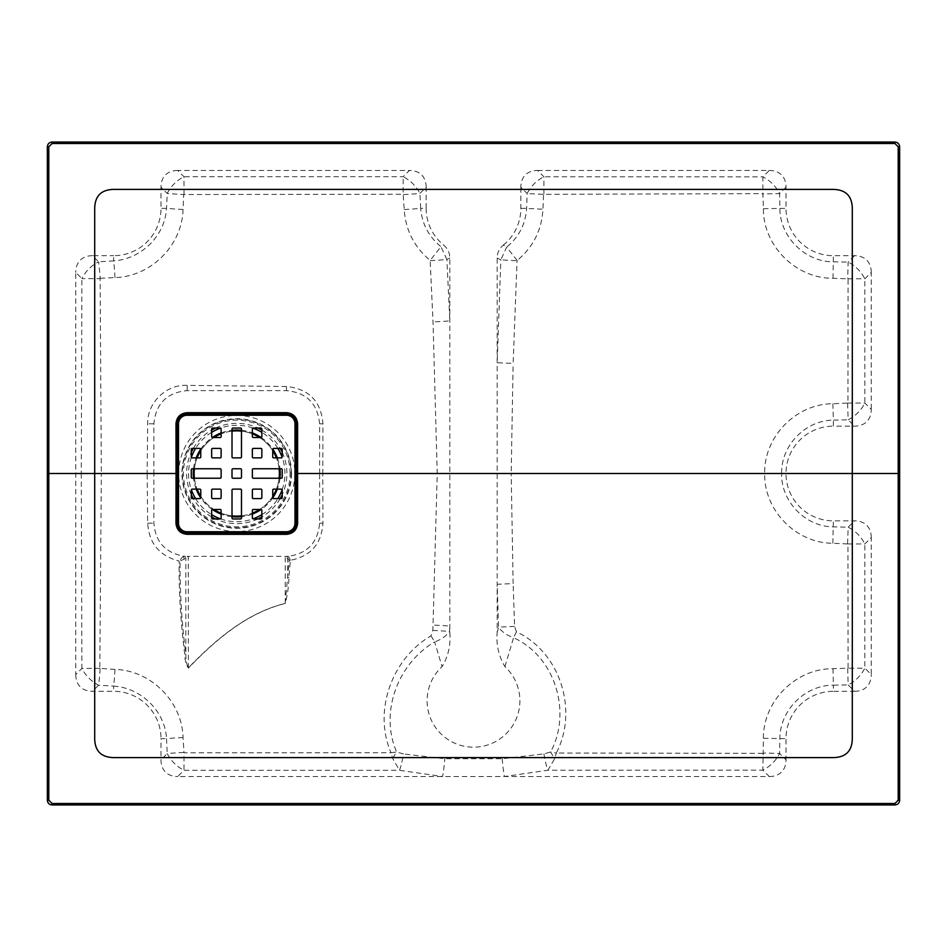<?xml version="1.0" encoding="UTF-8"?>
<svg xmlns="http://www.w3.org/2000/svg" width="947" height="947" viewBox="0 0 947 947"><rect width="100%" height="100%" fill="white"/><g stroke="black" fill="none" stroke-linecap="round" stroke-linejoin="round"><path stroke-width="0.71" stroke-dasharray="4.74 3.55" d="M847.612 403.386L848.145 419.793C855.508 416.005 861.083 410.418 864.871 403.043L864.848 278.82C861.06 271.458 855.484 265.882 848.11 262.082L833.36 261.846C804.903 261.893 779.831 236.738 779.866 208.34L779.63 193.59C775.83 186.228 770.254 180.64 762.88 176.852L543.898 176.769C536.535 180.546 530.947 186.121 527.148 193.496A23.202 0.829 2 0 0 543.542 194.324L762.868 193.65L763.412 208.695C763.057 245.758 795.882 278.643 833.017 278.288L848.062 278.832L847.944 403.043L832.839 403.742C796.096 403.753 763.838 436.685 764.679 473.5C763.827 510.255 796.025 543.235 832.839 543.258L847.944 543.957L848.062 668.168L833.017 668.712C795.942 668.345 763.057 701.171 763.412 738.305L762.88 770.148L769.272 776.54L177.728 776.54L183.978 770.29L399.504 770.302A18.94 3.374 -79.6 0 0 403.41 753.942L396.651 751.977C379.274 712.475 397.941 663.314 434.673 641.912L442.071 666.641C448.298 656.283 450.879 644.871 449.825 632.383L449.825 258.081C449.766 252.802 447.706 248.469 443.646 245.084L440.959 246.705C428.778 236.726 422.019 223.942 420.669 208.34L426.15 208.34A47.35 47.35 0 0 0 443.646 245.084M543.886 193.993L543.898 176.769L537.588 170.46A41.005 23.675 -135 0 0 520.85 187.198L527.148 193.496L526.603 208.34C525.561 224.155 518.92 237.07 506.692 247.084L503.354 245.084C499.306 248.457 497.234 252.79 497.175 258.081L497.175 632.383C496.086 644.718 498.667 656.141 504.929 666.641A46.403 46.403 0 0 1 506.763 733.132A46.403 46.403 0 0 1 440.237 733.132A46.403 46.403 0 0 1 442.071 666.641M184.014 194.206L183.978 176.71L177.728 170.46L409.412 170.46L403.173 176.698L183.978 176.71C176.615 180.498 171.028 186.074 167.228 193.437L166.518 208.34C165.157 235.921 140.925 259.218 113.64 260.887L113.64 255.69A47.35 47.35 0 0 0 160.99 208.34L160.99 187.198L167.228 193.437A23.202 1.089 -177.3 0 0 183.659 194.526L403.162 194.242L404.227 209.536C405.588 230.145 414.23 247.108 430.151 260.401L433.028 321.921L437.23 473.5L433.028 625.079L432.803 630.442L431.003 635.828C391.928 658.567 372.917 710.866 391.04 752.747L184.014 752.794L183.043 737.535C182.226 701.703 150.893 670.287 115.001 669.422A23.202 1.338 93.3 0 1 113.64 686.113C140.949 687.771 165.157 711.138 166.518 738.66L160.99 738.66L160.99 759.802A41.005 23.675 135 0 0 177.728 776.54M115.001 669.422L99.814 668.345L101.341 473.5L147.14 473.5L147.673 523.17C149.022 543.365 159.498 555.984 179.101 561.026C178.865 592.23 180.747 623.351 184.748 654.377C184.783 659.834 185.991 664.403 188.406 668.109C215.324 640.113 246.22 613.301 285.236 603.44C287.486 595.083 288.705 586.442 288.906 577.54L290.362 560.281C310.711 556.303 321.554 543.921 322.927 523.135L322.809 473.5L449.825 473.5M99.814 668.345L81.904 668.428L75.76 674.572L75.76 272.428L81.904 278.572L81.276 473.5L101.341 473.5L100.122 278.3A23.202 1.492 -93.7 0 0 98.618 261.81C91.267 265.61 85.692 271.197 81.904 278.572L99.814 278.655M100.122 278.3L115.001 277.578C150.845 276.702 182.215 245.38 183.043 209.465L183.659 194.526M289.155 560.174L290.362 560.281L288.586 556.291C307.574 553.427 317.908 542.394 319.613 523.218L319.613 473.5L322.809 473.5L322.927 423.865C321.151 401.327 309.006 388.874 286.468 386.506L187.317 385.382C166.329 384.091 147.045 402.7 147.673 423.83L147.14 473.5L153.888 473.5L153.888 523.218C155.367 541.625 165.169 552.598 183.28 556.149L179.101 561.026L180.084 561.05L185.825 558.316L188.275 556.374L187.032 556.363L287.995 556.363L285.225 557.594L287.675 558.328L289.155 560.174L285.225 603.357C246.149 613.206 215.206 640.077 188.275 667.966C186.63 664.013 185.813 659.443 185.825 654.27C181.753 623.292 179.847 592.218 180.084 561.05M537.588 170.46L769.272 170.46L762.88 176.852L762.868 193.65M504.929 666.641L513.558 637.698C507.047 635.449 502.04 631.957 498.548 627.21L497.175 584.299A23.202 0.651 -1.6 0 1 513.132 583.66L511.179 473.5L781.63 473.5C780.979 445.469 805.376 420.302 833.36 420.125L833.36 426.15L854.502 426.15A41.005 23.675 45 0 0 871.24 409.412L864.871 403.043L847.944 403.043M517.18 260.461A23.202 0.722 51.2 0 1 506.692 247.084L500.833 259.798A23.202 0.923 2.3 0 0 517.05 260.709L517.18 260.461C533.161 247.12 541.767 230.026 542.962 209.18L543.542 194.324M762.868 753.35L556.327 753.031C578.51 710.357 560.304 652.27 516.435 631.815L514.6 626.417L513.132 583.66M847.944 543.957L864.871 543.957L871.24 537.588L871.24 674.572L864.848 668.18L864.871 543.957C861.095 536.594 855.508 531.007 848.145 527.207L833.36 526.875C805.329 526.686 780.979 501.484 781.63 473.5M848.062 278.832L864.848 278.82L871.24 272.428L871.24 409.412M47.35 800.215L47.35 146.785A4.735 4.735 0 0 1 52.085 142.05L894.915 142.05A4.735 4.735 0 0 1 899.65 146.785L899.65 800.215A4.735 4.735 0 0 1 894.915 804.95L52.085 804.95A4.735 4.735 0 0 1 47.35 800.215M403.505 194.561A23.202 1.136 -2.8 0 0 419.923 193.425L426.15 187.198L426.15 208.34M426.15 187.198A41.005 23.675 135 0 0 409.412 170.46M177.728 170.46A41.005 23.675 -135 0 0 160.99 187.198M115.001 277.578A23.202 1.338 -93.3 0 0 113.64 260.887L98.618 261.81L92.498 255.69L113.64 255.69M92.498 255.69A41.005 23.675 45 0 0 75.76 272.428M75.76 674.572A41.005 23.675 -45 0 0 92.498 691.31L113.64 691.31A47.35 47.35 0 0 1 160.99 738.66M769.272 776.54A41.005 23.675 45 0 0 786.01 759.802L779.63 753.41L779.866 738.66C779.831 710.214 804.95 685.107 833.36 685.154L833.36 691.31A47.35 47.35 0 0 0 786.01 738.66L786.01 759.802M847.731 668.511L848.11 684.918L854.502 691.31L833.36 691.31M854.502 691.31A41.005 23.675 -135 0 0 871.24 674.572M871.24 537.588A41.005 23.675 135 0 0 854.502 520.85L833.36 520.85A47.35 47.35 0 0 1 786.01 473.5A47.35 47.35 0 0 1 833.36 426.15M871.24 272.428A41.005 23.675 135 0 0 854.502 255.69L833.36 255.69A47.35 47.35 0 0 1 786.01 208.34L786.01 187.198A41.005 23.675 -45 0 0 769.272 170.46M503.354 245.084A47.35 47.35 0 0 0 520.85 208.34L520.85 187.198M194.135 473.5A42.615 42.615 0 0 1 258.058 436.591A42.615 42.615 0 0 1 258.058 510.409A42.615 42.615 0 0 1 194.135 473.5M319.613 473.5L319.613 423.783C317.671 403.659 306.615 392.614 286.468 390.638L187.032 390.638C166.909 392.579 155.864 403.635 153.888 423.783L153.888 473.5M288.586 556.291L287.995 556.363M184.156 558.86A4.735 1.278 77.6 0 0 183.28 556.149L187.032 556.363M279.105 468.765A42.615 42.615 0 0 0 276.394 457.875A42.615 42.615 0 0 1 279.105 468.765M272.736 450.677A42.615 42.615 0 0 0 259.573 437.514A42.615 42.615 0 0 1 272.736 450.677M252.376 433.856A42.615 42.615 0 0 0 241.485 431.145A42.615 42.615 0 0 1 252.376 433.856M232.015 431.145A42.615 42.615 0 0 0 221.125 433.856A42.615 42.615 0 0 1 232.015 431.145M213.927 437.514A42.615 42.615 0 0 0 200.764 450.677A42.615 42.615 0 0 1 213.927 437.514M197.106 457.875A42.615 42.615 0 0 0 194.395 468.765A42.615 42.615 0 0 1 197.106 457.875M194.395 478.235A42.615 42.615 0 0 0 197.106 489.126A42.615 42.615 0 0 1 194.395 478.235M200.764 496.323A42.615 42.615 0 0 0 213.927 509.486A42.615 42.615 0 0 1 200.764 496.323M221.125 513.144A42.615 42.615 0 0 0 232.015 515.855A42.615 42.615 0 0 1 221.125 513.144M241.485 515.855A42.615 42.615 0 0 0 252.376 513.144A42.615 42.615 0 0 1 241.485 515.855M259.573 509.486A42.615 42.615 0 0 0 272.736 496.323A42.615 42.615 0 0 1 259.573 509.486M276.394 489.126A42.615 42.615 0 0 0 279.105 478.235A42.615 42.615 0 0 1 276.394 489.126M516.435 631.815A23.202 0.663 116.3 0 0 513.558 637.698C555.321 656.638 572.024 712.239 550.598 752.001L543.957 753.895L502.218 758.76L444.782 758.76L403.41 753.942M184.76 556.28A4.735 1.267 65.8 0 1 185.825 558.316L185.825 654.27L184.748 654.377M188.406 668.109L188.275 556.374M285.236 603.44L285.225 557.594M288.906 577.54L287.675 577.457L287.675 558.328A4.735 1.255 117.3 0 1 288.752 556.469M430.269 260.65A23.202 1.172 -2.9 0 0 446.877 259.466L440.959 246.705L430.151 260.401M404.227 209.536A23.202 1.184 -2.9 0 0 420.669 208.34L419.923 193.425C416.124 186.074 410.548 180.498 403.173 176.698L403.162 194.242M833.017 668.712L833.36 685.154L848.11 684.918C855.472 681.13 861.048 675.554 864.848 668.18L848.062 668.168M502.218 758.76A18.94 1.799 -95.5 0 0 504.396 776.54L547.875 770.231L762.88 770.148C770.242 766.36 775.83 760.784 779.63 753.41L763.211 753.031M183.659 752.474A23.202 1.089 177.3 0 0 167.228 753.563C171.028 760.914 176.604 766.49 183.978 770.29L184.014 752.794M81.276 473.5L81.904 668.428C85.68 675.791 91.255 681.378 98.618 685.19L113.64 686.113L113.64 691.31M431.003 635.828L434.673 641.912C441.136 639.58 446.096 636.112 449.588 631.483L449.825 626.109A23.202 1.006 2.5 0 0 433.028 625.079M449.825 258.081L446.877 259.466L449.825 320.891A23.202 1.006 177.5 0 1 433.028 321.921M432.803 630.442A23.202 1.03 2.6 0 1 449.588 631.483L449.825 632.383M392.567 758.251A18.94 1.965 -56.7 0 0 396.651 751.977L391.04 752.747L392.567 758.251L399.504 770.302L442.604 776.54A18.94 1.799 -84.5 0 0 444.782 758.76M183.043 737.535A23.202 1.125 177.2 0 0 166.518 738.66L167.228 753.563L160.99 759.802M183.043 209.465A23.202 1.125 -177.2 0 1 166.518 208.34L160.99 208.34M100.122 668.7A23.202 1.492 93.7 0 1 98.618 685.19L92.498 691.31M854.502 255.69L848.11 262.082L847.731 278.489M786.01 187.198L779.63 193.59L763.211 193.969M847.612 543.614L848.145 527.207L854.502 520.85M520.85 208.34L526.603 208.34A23.202 0.852 2.1 0 0 542.962 209.18M497.175 258.081L500.833 259.798L497.175 362.701A23.202 0.651 1.6 0 0 513.132 363.34L517.05 260.709M543.957 753.895A18.94 3.374 -100.4 0 0 547.875 770.231L554.67 758.654L556.327 753.031L550.598 752.001A18.94 2.107 -121.7 0 0 554.67 758.654M497.175 632.383L498.548 627.21A23.202 0.817 -2 0 1 514.6 626.417M232.962 489.126L240.538 489.126A0.947 0.947 0 0 1 241.485 490.073L241.485 518.009A0.947 0.947 0 0 1 240.538 518.956L232.962 518.956A0.947 0.947 0 0 1 232.015 518.009L232.015 490.073A0.947 0.947 0 0 1 232.962 489.126M241.485 428.991L241.485 456.928A0.947 0.947 0 0 1 240.538 457.875L232.962 457.875A0.947 0.947 0 0 1 232.015 456.928L232.015 428.991A0.947 0.947 0 0 1 232.962 428.044L240.538 428.044A0.947 0.947 0 0 1 241.485 428.991M192.241 498.596L199.817 498.596A0.947 0.947 0 0 0 200.764 497.649L200.764 490.073A0.947 0.947 0 0 0 199.817 489.126L192.241 489.126A0.947 0.947 0 0 0 191.294 490.073L191.294 497.649A0.947 0.947 0 0 0 192.241 498.596M281.259 448.405L273.683 448.405A0.947 0.947 0 0 0 272.736 449.352L272.736 456.928A0.947 0.947 0 0 0 273.683 457.875L281.259 457.875A0.947 0.947 0 0 0 282.206 456.928L282.206 449.352A0.947 0.947 0 0 0 281.259 448.405M261.846 497.649L261.846 490.073A0.947 0.947 0 0 0 260.899 489.126L253.323 489.126A0.947 0.947 0 0 0 252.376 490.073L252.376 497.649A0.947 0.947 0 0 0 253.323 498.596L260.899 498.596A0.947 0.947 0 0 0 261.846 497.649M252.376 456.928L252.376 449.352A0.947 0.947 0 0 1 253.323 448.405L260.899 448.405A0.947 0.947 0 0 1 261.846 449.352L261.846 456.928A0.947 0.947 0 0 1 260.899 457.875L253.323 457.875A0.947 0.947 0 0 1 252.376 456.928M220.178 448.405L212.602 448.405A0.947 0.947 0 0 0 211.655 449.352L211.655 456.928A0.947 0.947 0 0 0 212.602 457.875L220.178 457.875A0.947 0.947 0 0 0 221.125 456.928L221.125 449.352A0.947 0.947 0 0 0 220.178 448.405M178.51 523.218L178.51 423.783A8.523 8.523 0 0 1 187.032 415.26L286.468 415.26A8.523 8.523 0 0 1 294.99 423.783L294.99 523.218A8.523 8.523 0 0 1 286.468 531.74L187.032 531.74A8.523 8.523 0 0 1 178.51 523.218M261.846 436.567L261.846 428.991A0.947 0.947 0 0 0 260.899 428.044L253.323 428.044A0.947 0.947 0 0 0 252.376 428.991L252.376 436.567A0.947 0.947 0 0 0 253.323 437.514L260.899 437.514A0.947 0.947 0 0 0 261.846 436.567M211.655 436.567L211.655 428.991A0.947 0.947 0 0 1 212.602 428.044L220.178 428.044A0.947 0.947 0 0 1 221.125 428.991L221.125 436.567A0.947 0.947 0 0 1 220.178 437.514L212.602 437.514A0.947 0.947 0 0 1 211.655 436.567M281.259 498.596L273.683 498.596A0.947 0.947 0 0 1 272.736 497.649L272.736 490.073A0.947 0.947 0 0 1 273.683 489.126L281.259 489.126A0.947 0.947 0 0 1 282.206 490.073L282.206 497.649A0.947 0.947 0 0 1 281.259 498.596M212.602 489.126L220.178 489.126A0.947 0.947 0 0 1 221.125 490.073L221.125 497.649A0.947 0.947 0 0 1 220.178 498.596L212.602 498.596A0.947 0.947 0 0 1 211.655 497.649L211.655 490.073A0.947 0.947 0 0 1 212.602 489.126M192.241 448.405L199.817 448.405A0.947 0.947 0 0 1 200.764 449.352L200.764 456.928A0.947 0.947 0 0 1 199.817 457.875L192.241 457.875A0.947 0.947 0 0 1 191.294 456.928L191.294 449.352A0.947 0.947 0 0 1 192.241 448.405M211.655 510.433L211.655 518.009A0.947 0.947 0 0 0 212.602 518.956L220.178 518.956A0.947 0.947 0 0 0 221.125 518.009L221.125 510.433A0.947 0.947 0 0 0 220.178 509.486L212.602 509.486A0.947 0.947 0 0 0 211.655 510.433M261.846 510.433L261.846 518.009A0.947 0.947 0 0 1 260.899 518.956L253.323 518.956A0.947 0.947 0 0 1 252.376 518.009L252.376 510.433A0.947 0.947 0 0 1 253.323 509.486L260.899 509.486A0.947 0.947 0 0 1 261.846 510.433M281.259 478.235L253.323 478.235A0.947 0.947 0 0 1 252.376 477.288L252.376 469.712A0.947 0.947 0 0 1 253.323 468.765L281.259 468.765A0.947 0.947 0 0 1 282.206 469.712L282.206 477.288A0.947 0.947 0 0 1 281.259 478.235M241.485 477.288L241.485 469.712A0.947 0.947 0 0 0 240.538 468.765L232.962 468.765A0.947 0.947 0 0 0 232.015 469.712L232.015 477.288A0.947 0.947 0 0 0 232.962 478.235L240.538 478.235A0.947 0.947 0 0 0 241.485 477.288M192.241 468.765L220.178 468.765A0.947 0.947 0 0 1 221.125 469.712L221.125 477.288A0.947 0.947 0 0 1 220.178 478.235L192.241 478.235A0.947 0.947 0 0 1 191.294 477.288L191.294 469.712A0.947 0.947 0 0 1 192.241 468.765M497.175 473.5L511.179 473.5L513.132 363.34M147.673 523.17L153.888 523.218M322.927 523.135L319.613 523.218M294.825 473.5A58.075 58.075 0 0 1 207.713 523.786A58.075 58.075 0 0 1 207.713 423.214A58.075 58.075 0 0 1 294.825 473.5M153.888 423.783L147.673 423.83M187.032 390.638L187.317 385.382M286.468 390.638L286.468 386.506M319.613 423.783L322.927 423.865M282.135 489.717A48.202 48.202 0 0 0 282.135 457.283M277.897 448.405A48.202 48.202 0 0 0 261.846 432.353M252.967 428.115A48.202 48.202 0 0 0 220.533 428.115M211.655 432.353A48.202 48.202 0 0 0 195.603 448.405M191.365 457.283A48.202 48.202 0 0 0 191.365 489.717M195.603 498.596A48.202 48.202 0 0 0 211.655 514.647M220.533 518.885A48.202 48.202 0 0 0 252.967 518.885M261.846 514.647A48.202 48.202 0 0 0 277.897 498.596M193.531 468.765A43.479 43.479 0 0 1 196.171 457.875M200.74 449.138A43.479 43.479 0 0 1 212.388 437.49M221.125 432.921A43.479 43.479 0 0 1 232.015 430.281M241.485 430.281A43.479 43.479 0 0 1 252.376 432.921M261.112 437.49A43.479 43.479 0 0 1 272.76 449.138M277.329 457.875A43.479 43.479 0 0 1 279.969 468.765M279.969 478.235A43.479 43.479 0 0 1 277.329 489.126M272.76 497.862A43.479 43.479 0 0 1 261.112 509.51M252.376 514.079A43.479 43.479 0 0 1 241.485 516.719M232.015 516.719A43.479 43.479 0 0 1 221.125 514.079M212.388 509.51A43.479 43.479 0 0 1 200.74 497.862M196.171 489.126A43.479 43.479 0 0 1 193.531 478.235M290.066 473.5A53.316 53.316 0 0 0 210.092 427.334A53.316 53.316 0 0 0 210.092 519.666A53.316 53.316 0 0 0 290.066 473.5M282.206 452.311A50.155 50.155 0 0 1 282.206 494.689M280.17 498.596A50.155 50.155 0 0 1 261.846 516.92M257.939 518.956A50.155 50.155 0 0 1 215.561 518.956M211.655 516.92A50.155 50.155 0 0 1 193.33 498.596M191.294 494.689A50.155 50.155 0 0 1 191.294 452.311M193.33 448.405A50.155 50.155 0 0 1 211.655 430.08M215.561 428.044A50.155 50.155 0 0 1 257.939 428.044M261.846 430.08A50.155 50.155 0 0 1 280.17 448.405M291.108 473.5A54.358 54.358 0 0 1 209.571 520.578A54.358 54.358 0 0 1 209.571 426.422A54.358 54.358 0 0 1 291.108 473.5M291.534 473.5A54.784 54.784 0 0 0 209.358 426.055A54.784 54.784 0 0 0 209.358 520.945A54.784 54.784 0 0 0 291.534 473.5M832.839 543.258L833.36 520.85M832.839 403.742L833.36 420.125L848.145 419.793L854.502 426.15M763.412 738.305L786.01 738.66M833.017 278.288L833.36 255.69M763.412 208.695L786.01 208.34"/><path stroke-width="1.42" d="M178.356 423.783L178.356 523.218C178.876 528.485 181.765 531.374 187.032 531.894L286.468 531.894C291.735 531.374 294.624 528.485 295.144 523.218L295.144 423.783C294.624 418.515 291.735 415.626 286.468 415.106L187.032 415.106C181.765 415.626 178.876 418.515 178.356 423.783L177.42 423.783C178 417.947 181.197 414.75 187.032 414.17L286.468 414.17C292.303 414.75 295.5 417.947 296.08 423.783L296.08 523.218C295.5 529.053 292.303 532.25 286.468 532.83L187.032 532.83C181.197 532.25 178 529.053 177.42 523.218L177.42 423.783L177.243 523.218C177.835 529.148 181.09 532.415 187.032 532.995L286.468 532.995C292.398 532.403 295.653 529.148 296.233 523.218L296.233 423.783C295.653 417.852 292.398 414.597 286.468 414.005L187.032 414.005C181.102 414.585 177.835 417.84 177.243 423.783L175.976 423.783C176.627 417.047 180.321 413.354 187.044 412.691L286.468 412.655C293.227 413.318 296.944 417.023 297.607 423.783L297.607 473.5L852.3 473.5L852.3 208.34C852.028 195.993 845.718 189.684 833.36 189.4L113.64 189.4C101.282 189.672 94.972 195.982 94.7 208.34L94.7 473.5L176.047 473.5L175.976 423.783M48.794 800.203L47.35 800.215L47.35 146.785C47.634 143.908 49.208 142.334 52.085 142.05L894.915 142.05C897.792 142.334 899.366 143.908 899.65 146.785L899.65 800.215C899.366 803.092 897.792 804.666 894.915 804.95L52.085 804.95C49.208 804.666 47.634 803.092 47.35 800.215C47.634 803.092 49.208 804.666 52.085 804.95L52.097 803.506L894.903 803.506L898.206 800.203L898.206 146.797L894.903 143.494L52.097 143.494L48.794 146.797L48.794 800.203L52.097 803.506M899.65 473.5L852.3 473.5L852.3 738.66C852.087 751.007 845.778 757.316 833.36 757.612L113.64 757.6C101.234 757.316 94.913 751.007 94.7 738.66L94.7 473.5L47.35 473.5M296.233 473.5L297.607 473.5L297.607 523.218C296.944 529.977 293.227 533.694 286.468 534.345L187.044 534.309C180.309 533.635 176.615 529.941 175.976 523.218L176.047 473.5L177.219 473.5M286.468 415.106L286.468 412.655M297.607 523.218L295.144 523.218M187.044 534.309L187.032 531.894M187.032 415.106L187.044 412.691M279.365 473.5A42.615 42.615 0 0 0 279.105 468.765A42.615 42.615 0 0 1 279.105 478.235A42.615 42.615 0 0 0 279.365 473.5M276.394 457.875A42.615 42.615 0 0 0 272.736 450.677A42.615 42.615 0 0 1 276.394 457.875M259.573 437.514A42.615 42.615 0 0 0 252.376 433.856A42.615 42.615 0 0 1 259.573 437.514M241.485 431.145A42.615 42.615 0 0 0 232.015 431.145A42.615 42.615 0 0 1 241.485 431.145M221.125 433.856A42.615 42.615 0 0 0 213.927 437.514A42.615 42.615 0 0 1 221.125 433.856M200.764 450.677A42.615 42.615 0 0 0 197.106 457.875A42.615 42.615 0 0 1 200.764 450.677M194.395 468.765A42.615 42.615 0 0 0 194.395 478.235A42.615 42.615 0 0 1 194.395 468.765M197.106 489.126A42.615 42.615 0 0 0 200.764 496.323A42.615 42.615 0 0 1 197.106 489.126M213.927 509.486A42.615 42.615 0 0 0 221.125 513.144A42.615 42.615 0 0 1 213.927 509.486M232.015 515.855A42.615 42.615 0 0 0 241.485 515.855A42.615 42.615 0 0 1 232.015 515.855M252.376 513.144A42.615 42.615 0 0 0 259.573 509.486A42.615 42.615 0 0 1 252.376 513.144M272.736 496.323A42.615 42.615 0 0 0 276.394 489.126A42.615 42.615 0 0 1 272.736 496.323M232.015 490.073L232.015 518.009A0.947 0.947 0 0 0 232.962 518.956L240.538 518.956A0.947 0.947 0 0 0 241.485 518.009L241.485 490.073A0.947 0.947 0 0 0 240.538 489.126L232.962 489.126A0.947 0.947 0 0 0 232.015 490.073M240.538 457.875L232.962 457.875A0.947 0.947 0 0 1 232.015 456.928L232.015 428.991A0.947 0.947 0 0 1 232.962 428.044L240.538 428.044A0.947 0.947 0 0 1 241.485 428.991L241.485 456.928A0.947 0.947 0 0 1 240.538 457.875M199.817 489.126L192.241 489.126A0.947 0.947 0 0 0 191.294 490.073L191.294 497.649A0.947 0.947 0 0 0 192.241 498.596L199.817 498.596A0.947 0.947 0 0 0 200.764 497.649L200.764 490.073A0.947 0.947 0 0 0 199.817 489.126M273.683 457.875L281.259 457.875A0.947 0.947 0 0 0 282.206 456.928L282.206 449.352A0.947 0.947 0 0 0 281.259 448.405L273.683 448.405A0.947 0.947 0 0 0 272.736 449.352L272.736 456.928A0.947 0.947 0 0 0 273.683 457.875M252.376 490.073L252.376 497.649A0.947 0.947 0 0 0 253.323 498.596L260.899 498.596A0.947 0.947 0 0 0 261.846 497.649L261.846 490.073A0.947 0.947 0 0 0 260.899 489.126L253.323 489.126A0.947 0.947 0 0 0 252.376 490.073M261.846 449.352L261.846 456.928A0.947 0.947 0 0 1 260.899 457.875L253.323 457.875A0.947 0.947 0 0 1 252.376 456.928L252.376 449.352A0.947 0.947 0 0 1 253.323 448.405L260.899 448.405A0.947 0.947 0 0 1 261.846 449.352M212.602 457.875L220.178 457.875A0.947 0.947 0 0 0 221.125 456.928L221.125 449.352A0.947 0.947 0 0 0 220.178 448.405L212.602 448.405A0.947 0.947 0 0 0 211.655 449.352L211.655 456.928A0.947 0.947 0 0 0 212.602 457.875M187.032 415.26L286.468 415.26A8.523 8.523 0 0 1 294.99 423.783L294.99 523.218A8.523 8.523 0 0 1 286.468 531.74L187.032 531.74A8.523 8.523 0 0 1 178.51 523.218L178.51 423.783A8.523 8.523 0 0 1 187.032 415.26M252.376 428.991L252.376 436.567A0.947 0.947 0 0 0 253.323 437.514L260.899 437.514A0.947 0.947 0 0 0 261.846 436.567L261.846 428.991A0.947 0.947 0 0 0 260.899 428.044L253.323 428.044A0.947 0.947 0 0 0 252.376 428.991M221.125 428.991L221.125 436.567A0.947 0.947 0 0 1 220.178 437.514L212.602 437.514A0.947 0.947 0 0 1 211.655 436.567L211.655 428.991A0.947 0.947 0 0 1 212.602 428.044L220.178 428.044A0.947 0.947 0 0 1 221.125 428.991M273.683 489.126L281.259 489.126A0.947 0.947 0 0 1 282.206 490.073L282.206 497.649A0.947 0.947 0 0 1 281.259 498.596L273.683 498.596A0.947 0.947 0 0 1 272.736 497.649L272.736 490.073A0.947 0.947 0 0 1 273.683 489.126M220.178 498.596L212.602 498.596A0.947 0.947 0 0 1 211.655 497.649L211.655 490.073A0.947 0.947 0 0 1 212.602 489.126L220.178 489.126A0.947 0.947 0 0 1 221.125 490.073L221.125 497.649A0.947 0.947 0 0 1 220.178 498.596M199.817 457.875L192.241 457.875A0.947 0.947 0 0 1 191.294 456.928L191.294 449.352A0.947 0.947 0 0 1 192.241 448.405L199.817 448.405A0.947 0.947 0 0 1 200.764 449.352L200.764 456.928A0.947 0.947 0 0 1 199.817 457.875M221.125 518.009L221.125 510.433A0.947 0.947 0 0 0 220.178 509.486L212.602 509.486A0.947 0.947 0 0 0 211.655 510.433L211.655 518.009A0.947 0.947 0 0 0 212.602 518.956L220.178 518.956A0.947 0.947 0 0 0 221.125 518.009M252.376 518.009L252.376 510.433A0.947 0.947 0 0 1 253.323 509.486L260.899 509.486A0.947 0.947 0 0 1 261.846 510.433L261.846 518.009A0.947 0.947 0 0 1 260.899 518.956L253.323 518.956A0.947 0.947 0 0 1 252.376 518.009M282.206 477.288L282.206 469.712A0.947 0.947 0 0 0 281.259 468.765L253.323 468.765A0.947 0.947 0 0 0 252.376 469.712L252.376 477.288A0.947 0.947 0 0 0 253.323 478.235L281.259 478.235A0.947 0.947 0 0 0 282.206 477.288M232.015 469.712L232.015 477.288A0.947 0.947 0 0 0 232.962 478.235L240.538 478.235A0.947 0.947 0 0 0 241.485 477.288L241.485 469.712A0.947 0.947 0 0 0 240.538 468.765L232.962 468.765A0.947 0.947 0 0 0 232.015 469.712M221.125 469.712L221.125 477.288A0.947 0.947 0 0 1 220.178 478.235L192.241 478.235A0.947 0.947 0 0 1 191.294 477.288L191.294 469.712A0.947 0.947 0 0 1 192.241 468.765L220.178 468.765A0.947 0.947 0 0 1 221.125 469.712M295.144 423.783L297.607 423.783M286.468 531.894L286.468 534.345M178.356 523.218L175.976 523.218M282.135 457.283A48.202 48.202 0 0 0 277.897 448.405M261.846 432.353A48.202 48.202 0 0 0 252.967 428.115M220.533 428.115A48.202 48.202 0 0 0 211.655 432.353M195.603 448.405A48.202 48.202 0 0 0 191.365 457.283M191.365 489.717A48.202 48.202 0 0 0 195.603 498.596M211.655 514.647A48.202 48.202 0 0 0 220.533 518.885M252.967 518.885A48.202 48.202 0 0 0 261.846 514.647M277.897 498.596A48.202 48.202 0 0 0 282.135 489.717M193.531 478.235A43.479 43.479 0 0 1 193.531 468.765M196.171 457.875A43.479 43.479 0 0 1 200.74 449.138M212.388 437.49A43.479 43.479 0 0 1 221.125 432.921M232.015 430.281A43.479 43.479 0 0 1 241.485 430.281M252.376 432.921A43.479 43.479 0 0 1 261.112 437.49M272.76 449.138A43.479 43.479 0 0 1 277.329 457.875M279.969 468.765A43.479 43.479 0 0 1 279.969 478.235M277.329 489.126A43.479 43.479 0 0 1 272.76 497.862M261.112 509.51A43.479 43.479 0 0 1 252.376 514.079M241.485 516.719A43.479 43.479 0 0 1 232.015 516.719M221.125 514.079A43.479 43.479 0 0 1 212.388 509.51M200.74 497.862A43.479 43.479 0 0 1 196.171 489.126M282.206 494.689A50.155 50.155 0 0 1 280.17 498.596M261.846 516.92A50.155 50.155 0 0 1 257.939 518.956M215.561 518.956A50.155 50.155 0 0 1 211.655 516.92M193.33 498.596A50.155 50.155 0 0 1 191.294 494.689M191.294 452.311A50.155 50.155 0 0 1 193.33 448.405M211.655 430.08A50.155 50.155 0 0 1 215.561 428.044M257.939 428.044A50.155 50.155 0 0 1 261.846 430.08M280.17 448.405A50.155 50.155 0 0 1 282.206 452.311M898.206 800.203L899.65 800.215C899.366 803.092 897.792 804.666 894.915 804.95L894.903 803.506M894.903 143.494L894.915 142.05C897.792 142.334 899.366 143.908 899.65 146.785L898.206 146.797M48.794 146.797L47.35 146.785C47.634 143.908 49.208 142.334 52.085 142.05L52.097 143.494"/></g></svg>
